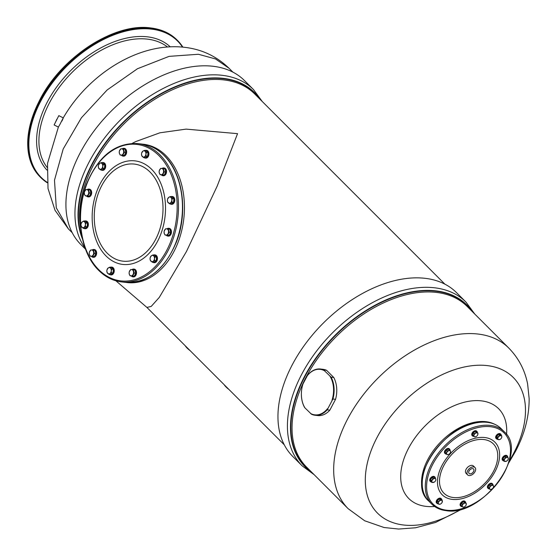 <?xml version="1.0" encoding="UTF-8"?>
<svg xmlns="http://www.w3.org/2000/svg" width="557" height="557" viewBox="0 0 557 557"><rect width="100%" height="100%" fill="white"/><g stroke="black" fill="none" stroke-linecap="round" stroke-linejoin="round"><path stroke-width="0.84" d="M61.966 121.05C64.055 116.371 63.435 117.402 60.086 124.134L58.381 127.093L54.126 124.956L58.819 115.64L54.126 124.956M85.082 247.962A115.814 72.633 -45 0 1 106.401 135.643A115.814 72.633 -45 0 1 222.32 75.327A115.814 72.633 135 0 1 253.512 89.6L244.481 80.57A115.814 72.633 135 0 0 213.289 66.297A115.814 72.633 -45 0 0 93.959 131.055A115.814 72.633 -45 0 0 80.688 244.349L85.541 249.202M115.877 280.791L146.916 307.422L151.191 306.434L159.302 297.389L186.477 251.472L217.174 186.129L237.554 133.659L186.101 129.12L159.901 132.81L135.727 141.582L132.253 143.358M126.223 282.448A69.639 48.633 -83.2 0 0 179.974 236.871A69.639 48.633 -83.2 0 0 165.944 155.605A69.639 48.633 96.8 0 0 142.703 144.179M56.828 119.254L55.046 123.125L56.828 119.254M190.083 350.597A14.148 4.881 -152.2 0 1 185.209 345.73M228.976 389.496A14.148 4.881 -152.2 0 1 224.22 384.741M132.03 269.616A3.913 2.729 96.8 0 1 133.708 269.066A3.913 2.729 96.8 0 1 134.954 269.706A3.913 2.729 96.8 0 1 135.755 274.232A3.913 2.729 96.8 0 1 132.782 276.836A3.913 2.729 96.8 0 1 131.529 276.195A3.913 2.729 96.8 0 1 131.306 275.938M133.965 269.115A3.913 2.729 96.8 0 1 134.237 269.128A3.913 2.729 96.8 0 1 135.483 269.769A3.913 2.729 96.8 0 1 136.284 274.295A3.913 2.729 96.8 0 1 133.311 276.899A3.913 2.729 96.8 0 1 133.046 276.843M153.641 255.015A3.913 2.729 96.8 0 1 154.588 254.862A3.913 2.729 96.8 0 1 154.651 254.869A3.913 2.729 96.8 0 1 156.9 259.033A3.913 2.729 96.8 0 1 153.781 262.639A3.913 2.729 96.8 0 1 153.725 262.632A3.913 2.729 96.8 0 1 152.778 262.256M155.125 254.925A3.913 2.729 96.8 0 1 155.18 254.932A3.913 2.729 96.8 0 1 157.429 259.096A3.913 2.729 96.8 0 1 154.31 262.702A3.913 2.729 96.8 0 1 154.254 262.695A3.913 2.729 96.8 0 1 154.198 262.688M166.982 228.843A3.913 2.729 96.8 0 1 167.184 228.69A3.913 2.729 96.8 0 1 168.66 228.3A3.913 2.729 96.8 0 1 170.929 231.447A3.913 2.729 96.8 0 1 169.203 235.674A3.913 2.729 96.8 0 1 167.734 236.064A3.913 2.729 96.8 0 1 166.258 235.172M168.917 228.349A3.913 2.729 96.8 0 1 169.189 228.363A3.913 2.729 96.8 0 1 171.459 231.51A3.913 2.729 96.8 0 1 169.732 235.736A3.913 2.729 96.8 0 1 168.263 236.126A3.913 2.729 96.8 0 1 167.998 236.077M170.971 196.621A3.913 2.729 96.8 0 1 171.981 196.475A3.913 2.729 96.8 0 1 173.666 202.511A3.913 2.729 96.8 0 1 171.055 204.245A3.913 2.729 96.8 0 1 170.108 203.869M172.238 196.524A3.913 2.729 96.8 0 1 172.51 196.537A3.913 2.729 96.8 0 1 174.202 202.574A3.913 2.729 96.8 0 1 171.584 204.308A3.913 2.729 96.8 0 1 171.319 204.252M162.045 168.472A3.913 2.729 96.8 0 1 163.723 167.929A3.913 2.729 96.8 0 1 165.979 172.05A3.913 2.729 96.8 0 1 162.797 175.692A3.913 2.729 96.8 0 1 161.321 174.801M163.981 167.977A3.913 2.729 96.8 0 1 164.252 167.991A3.913 2.729 96.8 0 1 166.508 172.113A3.913 2.729 96.8 0 1 163.326 175.754A3.913 2.729 96.8 0 1 163.062 175.706M145.092 150.446A3.913 2.729 96.8 0 1 146.101 150.306A3.913 2.729 96.8 0 1 148.197 152.451A3.913 2.729 96.8 0 1 147.772 156.371A3.913 2.729 96.8 0 1 145.175 158.07A3.913 2.729 96.8 0 1 144.228 157.694M146.359 150.355A3.913 2.729 96.8 0 1 146.63 150.369A3.913 2.729 96.8 0 1 148.726 152.514A3.913 2.729 96.8 0 1 148.301 156.433A3.913 2.729 96.8 0 1 145.704 158.132A3.913 2.729 96.8 0 1 145.44 158.084M122.157 148.872A3.913 2.729 96.8 0 1 123.835 148.322A3.913 2.729 96.8 0 1 125.081 148.963A3.913 2.729 96.8 0 1 125.882 153.488A3.913 2.729 96.8 0 1 122.909 156.092A3.913 2.729 96.8 0 1 121.656 155.452A3.913 2.729 96.8 0 1 121.433 155.194M124.093 148.378A3.913 2.729 96.8 0 1 124.364 148.385A3.913 2.729 96.8 0 1 125.61 149.025A3.913 2.729 96.8 0 1 126.411 153.551A3.913 2.729 96.8 0 1 123.438 156.155A3.913 2.729 96.8 0 1 123.174 156.106M101.882 162.665A3.913 2.729 96.8 0 1 102.829 162.519A3.913 2.729 96.8 0 1 102.892 162.526A3.913 2.729 96.8 0 1 105.141 166.689A3.913 2.729 96.8 0 1 102.022 170.296A3.913 2.729 96.8 0 1 101.966 170.289A3.913 2.729 96.8 0 1 101.019 169.913M103.358 162.581A3.913 2.729 96.8 0 1 103.421 162.588A3.913 2.729 96.8 0 1 105.67 166.752A3.913 2.729 96.8 0 1 102.551 170.358A3.913 2.729 96.8 0 1 102.495 170.351A3.913 2.729 96.8 0 1 102.439 170.345M87.205 189.638A3.913 2.729 96.8 0 1 87.407 189.484A3.913 2.729 96.8 0 1 88.876 189.095A3.913 2.729 96.8 0 1 91.153 192.242A3.913 2.729 96.8 0 1 89.426 196.468A3.913 2.729 96.8 0 1 87.957 196.858A3.913 2.729 96.8 0 1 86.481 195.967M89.141 189.143A3.913 2.729 96.8 0 1 89.412 189.157A3.913 2.729 96.8 0 1 91.682 192.304A3.913 2.729 96.8 0 1 89.956 196.53A3.913 2.729 96.8 0 1 88.486 196.92A3.913 2.729 96.8 0 1 88.222 196.872M84.553 221.059A3.913 2.729 96.8 0 1 85.562 220.913A3.913 2.729 96.8 0 1 87.247 226.95A3.913 2.729 96.8 0 1 84.636 228.683A3.913 2.729 96.8 0 1 83.689 228.307M85.82 220.969A3.913 2.729 96.8 0 1 86.091 220.976A3.913 2.729 96.8 0 1 87.776 227.012A3.913 2.729 96.8 0 1 85.165 228.746A3.913 2.729 96.8 0 1 84.901 228.697M92.142 250.009A3.913 2.729 96.8 0 1 93.82 249.466A3.913 2.729 96.8 0 1 96.076 253.588A3.913 2.729 96.8 0 1 92.894 257.23A3.913 2.729 96.8 0 1 91.418 256.338M94.077 249.515A3.913 2.729 96.8 0 1 94.349 249.529A3.913 2.729 96.8 0 1 96.605 253.651A3.913 2.729 96.8 0 1 93.423 257.292A3.913 2.729 96.8 0 1 93.158 257.243M110.432 267.235A3.913 2.729 96.8 0 1 111.442 267.088A3.913 2.729 96.8 0 1 113.537 269.24A3.913 2.729 96.8 0 1 113.113 273.16A3.913 2.729 96.8 0 1 110.516 274.852A3.913 2.729 96.8 0 1 109.569 274.476M111.699 267.137A3.913 2.729 96.8 0 1 111.971 267.151A3.913 2.729 96.8 0 1 114.067 269.303A3.913 2.729 96.8 0 1 113.642 273.222A3.913 2.729 96.8 0 1 111.045 274.921A3.913 2.729 96.8 0 1 110.78 274.866M130.087 275.799L134.181 276.209L135.783 273.174L134.843 269.922L130.742 269.511L129.287 271.767A3.161 2.207 -83.2 0 0 129.12 273.153A3.161 2.207 -83.2 0 0 129.266 274.128L130.087 275.799L132.629 276.021L134.223 272.993L133.283 269.734M129.147 272.54L129.266 274.128A3.161 2.207 -83.2 0 0 131.006 275.868A3.161 2.207 -83.2 0 0 133.074 274.462A3.161 2.207 -83.2 0 0 133.408 271.322A3.161 2.207 -83.2 0 0 131.668 269.581A3.161 2.207 -83.2 0 0 129.6 270.981A3.161 2.207 -83.2 0 0 129.28 271.781L129.287 271.753M135.783 273.174L134.223 272.993M134.181 276.209L132.629 276.021M152.249 262.194L153.809 262.382L156.197 260.76L156.573 257.132L154.567 255.12L153.008 254.939L151.462 255.705L150.223 257.592A3.161 2.207 -83.2 0 0 150.084 258.33L150.237 260.189L152.249 262.194L154.637 260.579L154.477 258.72L155.02 256.944L153.008 254.939M150.098 258.211L150.084 258.33A3.161 2.207 -83.2 0 0 150.063 258.956L150.063 258.97A3.161 2.207 -83.2 0 0 150.898 261.149A3.161 2.207 -83.2 0 0 153.098 261.344A3.161 2.207 -83.2 0 0 154.477 258.72A3.161 2.207 -83.2 0 0 153.662 255.9A3.161 2.207 -83.2 0 0 151.462 255.705A3.161 2.207 -83.2 0 0 150.223 257.585L150.23 257.564M156.573 257.132L155.02 256.944M156.197 260.76L154.637 260.579M165.039 235.026L169.14 235.437L170.734 232.408L169.794 229.15L165.694 228.739L164.238 231.002A3.161 2.207 -83.2 0 0 164.071 232.387A3.161 2.207 -83.2 0 0 164.218 233.355L165.039 235.026L167.58 235.256L169.175 232.22L168.235 228.969M169.14 235.437L167.58 235.256M164.099 231.768L164.218 233.355A3.161 2.207 -83.2 0 0 165.958 235.096A3.161 2.207 -83.2 0 0 168.033 233.696A3.161 2.207 -83.2 0 0 168.36 230.556A3.161 2.207 -83.2 0 0 166.62 228.809A3.161 2.207 -83.2 0 0 164.552 230.215A3.161 2.207 -83.2 0 0 164.231 231.016L164.238 230.988M170.734 232.408L169.175 232.22M169.579 203.806L171.138 203.987L173.526 202.372L173.902 198.738L171.897 196.732L170.338 196.544L168.792 197.31L167.553 199.204A3.161 2.207 -83.2 0 0 167.413 199.935L167.566 201.794L169.579 203.806L171.967 202.184L171.807 200.325L172.343 198.557L170.338 196.544M173.526 202.372L171.967 202.184M167.427 199.817L167.413 199.935A3.161 2.207 -83.2 0 0 167.392 200.562L167.392 200.562A3.161 2.207 -83.2 0 0 168.228 202.755A3.161 2.207 -83.2 0 0 170.428 202.95A3.161 2.207 -83.2 0 0 171.807 200.325A3.161 2.207 -83.2 0 0 170.992 197.505A3.161 2.207 -83.2 0 0 168.792 197.31A3.161 2.207 -83.2 0 0 167.553 199.19L167.56 199.169M173.902 198.738L172.343 198.557M160.103 174.654L164.197 175.065L165.798 172.036L164.858 168.778L160.757 168.367L159.295 170.644A3.161 2.207 -83.2 0 0 159.135 172.016A3.161 2.207 -83.2 0 0 159.281 172.983L160.103 174.654L162.644 174.884L164.238 171.848L163.298 168.597M164.197 175.065L162.644 174.884M165.798 172.036L164.238 171.848M159.163 171.403L159.281 172.983A3.161 2.207 -83.2 0 0 161.022 174.724A3.161 2.207 -83.2 0 0 163.097 173.324A3.161 2.207 -83.2 0 0 163.424 170.184A3.161 2.207 -83.2 0 0 161.683 168.444A3.161 2.207 -83.2 0 0 159.615 169.843A3.161 2.207 -83.2 0 0 159.295 170.644M143.699 157.631L145.259 157.812L147.647 156.197L148.023 152.569L146.018 150.557L144.458 150.369L142.912 151.142L141.673 153.029A3.161 2.207 -83.2 0 0 141.534 153.767L141.687 155.619L143.699 157.631L146.087 156.009L145.927 154.157L146.463 152.381L144.458 150.369M147.647 156.197L146.087 156.009M148.023 152.569L146.463 152.381M141.548 153.641L141.534 153.767A3.161 2.207 -83.2 0 0 141.513 154.386L141.513 154.4A3.161 2.207 -83.2 0 0 142.348 156.587A3.161 2.207 -83.2 0 0 144.548 156.782A3.161 2.207 -83.2 0 0 145.927 154.157A3.161 2.207 -83.2 0 0 145.112 151.337A3.161 2.207 -83.2 0 0 142.912 151.142A3.161 2.207 -83.2 0 0 141.673 153.022L141.68 153.001M120.215 155.055L124.308 155.466L125.91 152.43L124.97 149.179L120.869 148.768L119.407 151.038A3.161 2.207 -83.2 0 0 119.24 152.409A3.161 2.207 -83.2 0 0 119.393 153.384L120.215 155.055L122.756 155.278L124.35 152.249L123.41 148.991M125.91 152.43L124.35 152.249M124.308 155.466L122.756 155.278M119.275 151.796L119.393 153.384A3.161 2.207 -83.2 0 0 121.134 155.125A3.161 2.207 -83.2 0 0 123.201 153.718A3.161 2.207 -83.2 0 0 123.536 150.578A3.161 2.207 -83.2 0 0 121.795 148.837A3.161 2.207 -83.2 0 0 119.72 150.237A3.161 2.207 -83.2 0 0 119.407 151.038M100.49 169.85L102.049 170.038L104.438 168.416L104.813 164.788L102.801 162.776L101.249 162.588L99.703 163.361L98.464 165.248A3.161 2.207 -83.2 0 0 98.324 165.986L98.478 167.838L100.49 169.85L102.878 168.228L102.718 166.376L103.254 164.6L101.249 162.588M104.813 164.788L103.254 164.6M104.438 168.416L102.878 168.228M98.338 165.861L98.324 165.986A3.161 2.207 -83.2 0 0 98.297 166.613L98.304 166.627A3.161 2.207 -83.2 0 0 99.139 168.806A3.161 2.207 -83.2 0 0 101.339 169.001A3.161 2.207 -83.2 0 0 102.718 166.376A3.161 2.207 -83.2 0 0 101.903 163.556A3.161 2.207 -83.2 0 0 99.703 163.361A3.161 2.207 -83.2 0 0 98.464 165.241L98.471 165.22M85.263 195.82L89.357 196.231L90.958 193.202L90.018 189.944L85.917 189.533L84.455 191.81A3.161 2.207 -83.2 0 0 84.288 193.182A3.161 2.207 -83.2 0 0 84.441 194.149L85.263 195.82L87.804 196.043L89.399 193.014L88.459 189.763M90.958 193.202L89.399 193.014M89.357 196.231L87.804 196.043M84.323 192.562L84.441 194.149A3.161 2.207 -83.2 0 0 86.182 195.89A3.161 2.207 -83.2 0 0 88.25 194.49A3.161 2.207 -83.2 0 0 88.577 191.343A3.161 2.207 -83.2 0 0 86.836 189.603A3.161 2.207 -83.2 0 0 84.768 191.009A3.161 2.207 -83.2 0 0 84.455 191.81M83.16 228.245L84.72 228.426L87.108 226.81L87.484 223.183L85.472 221.171L83.919 220.983L82.373 221.749L81.134 223.642A3.161 2.207 -83.2 0 0 80.995 224.374L81.148 226.233L83.16 228.245L85.548 226.622L85.388 224.77L85.924 222.995L83.919 220.983M87.484 223.183L85.924 222.995M87.108 226.81L85.548 226.622M81.009 224.255L80.995 224.374A3.161 2.207 -83.2 0 0 80.967 225L80.967 225A3.161 2.207 -83.2 0 0 81.809 227.193A3.161 2.207 -83.2 0 0 84.01 227.388A3.161 2.207 -83.2 0 0 85.388 224.77A3.161 2.207 -83.2 0 0 84.573 221.951A3.161 2.207 -83.2 0 0 82.373 221.749A3.161 2.207 -83.2 0 0 81.134 223.629L81.141 223.615M90.199 256.192L94.293 256.603L95.895 253.574L94.955 250.316L90.854 249.905L89.392 252.168A3.161 2.207 -83.2 0 0 89.224 253.553A3.161 2.207 -83.2 0 0 89.378 254.521L90.199 256.192L92.74 256.415L94.335 253.386L93.395 250.135M95.895 253.574L94.335 253.386M94.293 256.603L92.74 256.415M89.259 252.934L89.378 254.521A3.161 2.207 -83.2 0 0 91.118 256.262A3.161 2.207 -83.2 0 0 93.186 254.862A3.161 2.207 -83.2 0 0 93.513 251.715A3.161 2.207 -83.2 0 0 91.773 249.975A3.161 2.207 -83.2 0 0 89.705 251.381A3.161 2.207 -83.2 0 0 89.392 252.182L89.399 252.154M109.04 274.413L110.599 274.601L112.987 272.986L113.363 269.351L111.358 267.346L109.799 267.158L108.253 267.924L107.014 269.811A3.161 2.207 -83.2 0 0 106.874 270.549L107.028 272.408L109.04 274.413L111.428 272.798L111.268 270.939L111.804 269.17L109.799 267.158M106.888 270.43L106.874 270.549A3.161 2.207 -83.2 0 0 106.853 271.175L106.853 271.189A3.161 2.207 -83.2 0 0 107.689 273.369A3.161 2.207 -83.2 0 0 109.889 273.564A3.161 2.207 -83.2 0 0 111.268 270.939A3.161 2.207 -83.2 0 0 110.453 268.119A3.161 2.207 -83.2 0 0 108.253 267.924A3.161 2.207 -83.2 0 0 107.014 269.804L107.021 269.783M113.363 269.351L111.804 269.17M112.987 272.986L111.428 272.798M302.179 465.868A115.814 72.633 135 0 1 301.776 374.172A115.814 72.633 -45 0 1 465.979 302.096L456.517 292.627A115.814 72.633 -45 0 0 292.314 364.71A115.814 72.633 135 0 0 292.717 456.406L302.179 465.868L314.113 474.648M509.293 460.966A95.964 60.184 135 0 0 513.589 453.433A95.964 60.184 -45 0 0 487.403 365.622A95.964 60.184 -45 0 0 377.193 437.175A95.964 60.184 135 0 0 379.637 515.107A95.964 60.184 135 0 0 461.05 509.202M506.592 434.544L506.682 432.406A63.519 39.839 135 0 0 469.147 401.235A63.519 39.839 135 0 0 408.566 448.239A63.519 39.839 135 0 0 432.49 506.592L434.627 506.501M494.003 423.954A50.645 31.763 -45 0 0 427.839 459.455A50.645 31.763 135 0 0 424.037 493.906M326.59 370.308L333.768 377.486L331.123 377.173L324.501 370.781A22.9 15.993 -83.2 0 0 307.38 375.613L308.3 374.408A23.276 16.257 -83.2 0 1 320.505 369.019A23.276 16.257 -83.2 0 1 323.944 369.994L326.59 370.308A23.276 16.257 -83.2 0 0 323.151 369.333L320.505 369.019M335.565 399.292L332.905 399.035L327.196 409.855L329.841 410.168L335.551 399.348A22.9 15.993 -83.2 0 0 335.565 399.292A22.9 15.993 -83.2 0 0 336.748 389.357A22.9 15.993 -83.2 0 0 336.748 389.315M323.944 369.994L324.501 370.781M335.551 399.348A23.276 16.257 -83.2 0 0 336.748 389.273A23.276 16.257 -83.2 0 0 333.768 377.486M302.576 385.284L302.59 385.228A23.276 16.257 -83.2 0 0 302.583 385.249L302.98 383.961A22.9 15.993 -83.2 0 0 302.576 385.284A22.9 15.993 -83.2 0 0 301.393 395.219A22.9 15.993 -83.2 0 0 304.93 407.877L311.551 414.276A23.276 16.257 -83.2 0 0 314.997 415.243L317.643 415.557A23.276 16.257 -83.2 0 0 329.841 410.168M304.93 407.877L304.373 407.09A23.276 16.257 -83.2 0 1 301.393 395.303A23.276 16.257 -83.2 0 1 301.393 395.261M302.98 383.961L307.38 375.613M310.465 413.419A22.9 15.993 -83.2 0 0 327.586 408.587M331.986 400.239A22.9 15.993 -83.2 0 0 330.036 376.323M332.905 399.035A23.276 16.257 -83.2 0 0 331.123 377.173M314.997 415.243A23.276 16.257 -83.2 0 0 327.196 409.855M475.003 467.539L473.492 466.035A5.215 3.272 135 0 0 472.092 465.387A5.215 3.272 135 0 0 466.717 468.305A5.215 3.272 135 0 0 466.118 473.408L467.629 474.912A5.215 3.272 -45 0 1 468.228 469.816A5.215 3.272 -45 0 1 473.596 466.898A5.215 3.272 135 0 1 475.003 467.539A5.215 3.272 135 0 1 474.404 472.642A5.215 3.272 135 0 1 469.036 475.56A5.215 3.272 -45 0 1 467.629 474.912M473.742 436.333A3.168 1.984 -45 0 1 473.353 436.319A3.168 1.984 -45 0 1 472.503 435.929A3.168 1.984 -45 0 1 472.865 432.838A3.168 1.984 -45 0 1 476.124 431.062A3.168 1.984 -45 0 1 476.98 431.459A3.168 1.984 -45 0 1 477.384 432.594M472.336 435.727A3.168 1.984 -45 0 1 472.134 435.56A3.168 1.984 -45 0 1 472.496 432.469A3.168 1.984 -45 0 1 475.755 430.693A3.168 1.984 -45 0 1 476.611 431.083A3.168 1.984 -45 0 1 476.771 431.292M446.512 454.059A3.168 1.984 -45 0 1 445.189 453.663A3.168 1.984 -45 0 1 446.818 449.381A3.168 1.984 -45 0 1 449.666 449.186A3.168 1.984 -45 0 1 450.049 450.578M445.022 453.461A3.168 1.984 -45 0 1 444.82 453.294A3.168 1.984 -45 0 1 446.449 449.012A3.168 1.984 -45 0 1 449.297 448.817A3.168 1.984 -45 0 1 449.464 449.026M431.473 481.993A3.168 1.984 -45 0 1 430.464 481.589A3.168 1.984 -45 0 1 430.457 479.083A3.168 1.984 -45 0 1 434.94 477.112A3.168 1.984 -45 0 1 435.344 478.122M430.296 481.387A3.168 1.984 -45 0 1 430.095 481.22A3.168 1.984 -45 0 1 430.088 478.714A3.168 1.984 -45 0 1 434.571 476.743A3.168 1.984 -45 0 1 434.738 476.952M437.886 503.751A3.168 1.984 -45 0 1 436.953 503.354A3.168 1.984 -45 0 1 436.625 502.783A3.168 1.984 -45 0 1 438.171 499.364A3.168 1.984 -45 0 1 441.429 498.877A3.168 1.984 -45 0 1 441.764 499.448A3.168 1.984 -45 0 1 441.826 499.81M436.785 503.145A3.168 1.984 -45 0 1 436.584 502.985A3.168 1.984 -45 0 1 436.249 502.414A3.168 1.984 -45 0 1 437.802 498.995A3.168 1.984 -45 0 1 441.06 498.508A3.168 1.984 -45 0 1 441.228 498.71M462.101 506.598A3.168 1.984 -45 0 1 461.711 506.592A3.168 1.984 -45 0 1 460.855 506.202A3.168 1.984 -45 0 1 461.217 503.103A3.168 1.984 -45 0 1 464.482 501.335A3.168 1.984 -45 0 1 465.332 501.725A3.168 1.984 -45 0 1 465.736 502.86M460.688 505.993A3.168 1.984 -45 0 1 460.486 505.833A3.168 1.984 -45 0 1 460.848 502.734A3.168 1.984 -45 0 1 464.113 500.966A3.168 1.984 -45 0 1 464.963 501.356A3.168 1.984 -45 0 1 465.13 501.558M489.492 488.858A3.168 1.984 -45 0 1 488.169 488.468A3.168 1.984 -45 0 1 489.798 484.179A3.168 1.984 -45 0 1 492.646 483.991A3.168 1.984 -45 0 1 493.029 485.377M488.002 488.266A3.168 1.984 -45 0 1 487.8 488.099A3.168 1.984 -45 0 1 489.429 483.81A3.168 1.984 -45 0 1 492.277 483.622A3.168 1.984 -45 0 1 492.444 483.824M503.897 460.945A3.168 1.984 -45 0 1 502.894 460.542A3.168 1.984 -45 0 1 502.88 458.035A3.168 1.984 -45 0 1 507.371 456.065A3.168 1.984 -45 0 1 507.768 457.067M502.727 460.34A3.168 1.984 -45 0 1 502.525 460.173A3.168 1.984 -45 0 1 502.511 457.666A3.168 1.984 -45 0 1 507.002 455.696A3.168 1.984 -45 0 1 507.162 455.898M497.338 439.181A3.168 1.984 -45 0 1 496.405 438.777A3.168 1.984 -45 0 1 496.071 438.213A3.168 1.984 -45 0 1 497.617 434.794A3.168 1.984 -45 0 1 500.875 434.307A3.168 1.984 -45 0 1 501.209 434.871A3.168 1.984 -45 0 1 501.279 435.24M496.238 438.575A3.168 1.984 -45 0 1 496.029 438.408A3.168 1.984 -45 0 1 495.702 437.844A3.168 1.984 -45 0 1 497.248 434.425A3.168 1.984 -45 0 1 500.506 433.938A3.168 1.984 -45 0 1 500.673 434.14M449.603 450.063L448.65 449.109L446.317 450.063L445.099 452.381L447.16 454.7L448.531 454.428A2.416 1.518 135 0 0 450.307 452.792L450.71 451.428L449.603 450.063L447.271 451.017L446.053 453.335L447.16 454.7M450.307 452.792A2.416 1.518 135 0 0 450.467 452.437L450.474 452.409A2.416 1.518 135 0 0 450.362 450.947A2.416 1.518 135 0 0 448.643 450.745A2.416 1.518 135 0 0 446.867 452.381A2.416 1.518 135 0 0 446.811 454.22A2.416 1.518 135 0 0 448.434 454.463L448.531 454.428A2.416 1.518 135 0 1 448.434 454.463L448.434 454.463M445.099 452.381L446.053 453.335M446.317 450.063L447.271 451.017M435.351 478.129L434.397 477.175L432.162 477.544L430.47 479.723L431.007 481.533L431.96 482.487L434.195 482.111L433.283 482.508A2.416 1.518 135 0 0 433.708 482.39A2.416 1.518 135 0 0 435.247 481.227A2.416 1.518 135 0 0 435.741 480.364A2.416 1.518 135 0 0 435.825 479.236L435.351 478.129L433.116 478.498L431.424 480.677L431.96 482.487M432.162 477.544L433.116 478.498M435.762 480.301L435.825 479.236A2.416 1.518 135 0 0 434.439 478.519A2.416 1.518 135 0 0 432.476 479.793A2.416 1.518 135 0 0 431.898 481.784A2.416 1.518 135 0 0 433.283 482.508M430.47 479.723L431.424 480.677M437.21 500.875L438.157 501.829L438.331 503.096A2.416 1.518 135 0 0 439.292 504.28A2.416 1.518 135 0 0 440.204 504.148A2.416 1.518 135 0 0 441.311 503.451A2.416 1.518 135 0 0 442.23 502.122A2.416 1.518 135 0 0 442.369 501.446L442.133 502.303L442.195 500.179L441.241 499.225L439.257 498.988L437.21 500.875L437.141 503.006L438.094 503.96L440.093 504.189M439.257 498.988L440.211 499.942L438.157 501.829M442.195 500.179L440.211 499.942M442.369 501.446A2.416 1.518 135 0 0 441.409 500.263A2.416 1.518 135 0 0 439.389 501.091A2.416 1.518 135 0 0 438.331 503.096L438.094 503.96M466.313 503.444L463.758 501.662L461.495 503.131L460.827 505.436L462.783 507.009L464.072 507.009A2.416 1.518 135 0 0 464.719 506.689A2.416 1.518 135 0 0 466.132 504.969L466.313 503.444L464.712 502.616L462.442 504.085L461.781 506.39M461.495 503.131L462.442 504.085M463.758 501.662L464.712 502.616M466.118 505.004L466.132 504.962A2.416 1.518 135 0 0 466.188 504.802A2.416 1.518 135 0 0 465.722 503.236A2.416 1.518 135 0 0 463.786 503.556A2.416 1.518 135 0 0 462.317 505.443A2.416 1.518 135 0 0 462.783 507.009A2.416 1.518 135 0 0 464.099 506.995L464.03 507.023M492.583 484.862L491.629 483.908L489.297 484.862L488.078 487.187L490.139 489.499L491.504 489.227A2.416 1.518 135 0 0 493.286 487.591L493.69 486.226L492.583 484.862L490.251 485.815L489.025 488.134L490.139 489.499M488.078 487.187L489.025 488.134M489.297 484.862L490.251 485.815M493.286 487.591A2.416 1.518 135 0 0 493.439 487.236L493.439 487.236A2.416 1.518 135 0 0 493.342 485.753A2.416 1.518 135 0 0 491.622 485.544A2.416 1.518 135 0 0 489.847 487.18A2.416 1.518 135 0 0 489.791 489.025A2.416 1.518 135 0 0 491.413 489.269L491.504 489.227A2.416 1.518 135 0 1 491.413 489.269L491.413 489.269M507.775 457.074L506.821 456.127L504.593 456.496L502.894 458.676L503.437 460.479L504.384 461.433L506.619 461.064L505.707 461.454A2.416 1.518 135 0 0 506.139 461.342A2.416 1.518 135 0 0 507.678 460.179A2.416 1.518 135 0 0 508.165 459.309A2.416 1.518 135 0 0 508.256 458.188L507.775 457.074L505.54 457.45L503.848 459.629L504.384 461.433M502.894 458.676L503.848 459.629M504.593 456.496L505.54 457.45M508.186 459.247L508.256 458.188A2.416 1.518 135 0 0 506.87 457.471A2.416 1.518 135 0 0 504.9 458.745A2.416 1.518 135 0 0 504.322 460.736A2.416 1.518 135 0 0 505.707 461.454M501.641 435.602L500.694 434.655L498.71 434.418L496.656 436.305L496.586 438.429L497.54 439.382L499.65 439.577A2.416 1.518 135 0 0 500.757 438.881A2.416 1.518 135 0 0 501.676 437.551A2.416 1.518 135 0 0 501.815 436.876L501.641 435.602L499.657 435.365L497.61 437.259L497.54 439.382M496.656 436.305L497.61 437.259M498.71 434.418L499.657 435.365M501.815 436.876L501.579 437.732L501.815 436.876A2.416 1.518 135 0 0 500.861 435.692A2.416 1.518 135 0 0 498.842 436.521A2.416 1.518 135 0 0 497.784 438.526A2.416 1.518 135 0 0 498.738 439.71A2.416 1.518 135 0 0 499.65 439.577M477.76 434.738L477.962 433.172L475.406 431.39L473.137 432.866L472.468 435.163L474.432 436.737L475.713 436.744M473.137 432.866L474.091 433.819L473.422 436.117M475.406 431.39L476.36 432.343L474.091 433.819M477.962 433.172L476.36 432.343M477.829 434.53A2.416 1.518 135 0 0 477.363 432.963A2.416 1.518 135 0 0 475.434 433.29A2.416 1.518 135 0 0 473.965 435.177A2.416 1.518 135 0 0 474.432 436.737A2.416 1.518 135 0 0 475.748 436.73A2.416 1.518 135 0 0 476.367 436.416A2.416 1.518 135 0 0 477.774 434.704A2.416 1.518 135 0 0 477.829 434.53M472.698 468.597A3.168 1.984 135 0 0 469.44 470.366A3.168 1.984 135 0 0 469.078 473.464A3.168 1.984 135 0 0 469.927 473.854A3.168 1.984 135 0 0 473.192 472.085A3.168 1.984 135 0 0 473.554 468.987A3.168 1.984 135 0 0 472.698 468.597M47.129 167.379A85.36 53.535 -45 0 1 61.486 84.372A85.36 53.535 -45 0 1 147.521 39.143A85.36 53.535 135 0 1 167.518 47.011M46.969 170.101A87.177 54.677 -45 0 1 58.2 84.915A87.177 54.677 -45 0 1 147.521 36.839A87.177 54.677 135 0 1 170.233 46.844M33.399 114.31A96.452 60.49 -45 0 1 114.45 33.274M47.227 182.362A96.452 60.49 -45 0 1 48.661 88.034A96.452 60.49 -45 0 1 151.581 29.138A96.452 60.49 135 0 1 182.501 47.101M177.001 39.944A96.821 60.727 135 0 0 150.919 28.01A96.821 60.727 -45 0 0 51.16 82.144A96.821 60.727 -45 0 0 40.062 176.861C23.45 157.889 23.582 131.786 40.473 98.547C62.6 56.146 115.007 22.565 150.801 27.947C161.516 29.263 170.247 33.26 177.001 39.944L177.62 40.557A96.821 60.727 135 0 0 151.539 28.623A96.821 60.727 -45 0 0 51.773 82.763A96.821 60.727 -45 0 0 40.682 177.481L47.261 182.759A96.821 60.727 -45 0 1 40.682 177.481L40.062 176.861M182.884 47.143A96.821 60.727 135 0 0 177.62 40.557L182.891 47.143M232.861 72.111L229.031 68.274L215.482 58.931L198.438 54.273L169.098 56.361L137.488 68.727L107.132 89.99L81.406 117.785L63.185 149.011L54.489 180.19L56.292 207.845L68.393 228.899L72.229 232.729M259.868 99.118A114.401 71.749 135 0 0 223.58 78.391A114.401 71.749 -45 0 0 114.749 131.194A114.401 71.749 -45 0 0 82.471 238.967M258.908 98.157A114.129 71.575 135 0 0 223.615 78.76A114.129 71.575 -45 0 0 116.162 130.178A114.129 71.575 -45 0 0 82.018 236.871M444.897 284.167L254.695 93.945A113.579 71.233 135 0 0 224.095 79.943A113.579 71.233 -45 0 0 121.844 126.077A113.579 71.233 -45 0 0 80.716 228.279M163.953 155.368A69.639 48.633 96.8 0 1 178.198 235.966A69.639 48.633 96.8 0 1 125.228 282.343C147.494 283.325 164.545 269.894 176.388 242.051C188.301 212.252 182.891 173.359 164.204 155.487C157.575 148.914 150.077 145.099 141.708 144.047A69.639 48.633 -83.2 0 1 163.953 155.368M158.912 155.591A68.706 47.986 -83.2 0 0 91 174.801A68.706 47.986 -83.2 0 0 98.756 269.692A68.706 47.986 96.8 0 0 166.675 250.483A68.706 47.986 96.8 0 0 158.912 155.591M151.657 169.349A52.135 36.414 96.8 0 1 157.547 241.355A52.135 36.414 96.8 0 1 106.011 255.935A52.135 36.414 -83.2 0 1 100.121 183.928A52.135 36.414 -83.2 0 1 151.657 169.349M141.708 144.047L137.739 143.574A69.639 48.633 -83.2 0 1 159.984 154.895A69.639 48.633 96.8 0 1 174.223 235.493A69.639 48.633 96.8 0 1 121.259 281.87L125.228 282.343M150.028 172.036A48.877 34.137 96.8 0 1 155.549 239.538A48.877 34.137 96.8 0 1 107.236 253.205A48.877 34.137 -83.2 0 1 101.715 185.697A48.877 34.137 -83.2 0 1 150.028 172.036M472.336 311.607A114.401 71.749 -45 0 0 391.286 297.73A114.401 71.749 -45 0 0 304.665 376.177A114.401 71.749 135 0 0 311.697 472.225M471.375 310.653A114.129 71.575 -45 0 0 390.394 298.489A114.129 71.575 -45 0 0 305.006 376.351A114.129 71.575 135 0 0 310.736 471.271M348.153 508.687A113.579 71.233 135 0 1 347.749 418.76A113.579 71.233 -45 0 1 508.792 348.069L467.156 306.434A113.579 71.233 -45 0 0 306.12 377.124A113.579 71.233 135 0 0 306.524 467.051L348.153 508.687L364.647 520.753L384.01 527.507L398.624 529.053L415.606 527.764L435.553 522.466L463.041 508.604M453.342 497.526A34.91 21.897 -45 0 1 443.818 465.582A34.91 21.897 -45 0 1 483.915 439.55A34.91 21.897 135 0 1 493.439 471.494A34.91 21.897 135 0 1 453.342 497.526M428.751 501.077A51.202 32.111 -45 0 1 434.613 450.982A51.202 32.111 -45 0 1 487.375 422.352A51.202 32.111 135 0 1 501.168 428.667C497.512 425.054 492.813 422.902 487.076 422.199C451.17 415.39 403.254 479.438 428.751 501.077L431.828 504.148A51.202 32.111 -45 0 1 437.691 454.059A51.202 32.111 -45 0 1 490.452 425.43A51.202 32.111 135 0 1 504.245 431.738L501.168 428.667M452.242 499.378A37.235 23.352 -45 0 1 442.084 465.304A37.235 23.352 -45 0 1 484.848 437.537A37.235 23.352 135 0 1 495.013 471.612A37.235 23.352 135 0 1 452.242 499.378M446.54 510.205A50.276 31.533 135 0 0 504.273 472.719A50.276 31.533 135 0 0 490.557 426.718A50.276 31.533 -45 0 0 432.817 464.204A50.276 31.533 -45 0 0 446.54 510.205M445.621 510.463A51.202 32.111 -45 0 1 431.828 504.148C435.483 507.761 440.176 509.913 445.913 510.616C481.819 517.425 529.742 453.377 504.245 431.738M68.393 228.899L55.032 210.316L48.013 188.503L47.519 163.382L58.374 127.093M229.031 68.274C216.687 56.334 201.954 49.357 184.827 47.352C138.825 41.733 88.117 74.506 63.045 118.244M253.512 89.6L262.284 101.541M284.258 444.785L146.86 307.373M63.261 117.875L58.819 115.64M137.739 143.574C115.473 142.592 98.422 156.023 86.579 183.866C74.666 213.665 80.076 252.551 98.756 270.43C105.391 277.003 112.89 280.819 121.259 281.87M134.237 269.128L133.708 269.066M133.311 276.899L132.782 276.836M154.254 262.695L153.725 262.632M155.18 254.932L154.651 254.869M168.263 236.126L167.734 236.064M169.189 228.363L168.66 228.3M171.584 204.308L171.055 204.245M172.51 196.537L171.981 196.475M163.326 175.754L162.797 175.692M164.252 167.991L163.723 167.929M145.704 158.132L145.175 158.07M146.63 150.369L146.101 150.306M123.438 156.155L122.909 156.092M124.364 148.385L123.835 148.322M103.421 162.588L102.892 162.526M102.495 170.351L101.966 170.289M89.412 189.157L88.876 189.095M88.486 196.92L87.957 196.858M86.091 220.976L85.562 220.913M85.165 228.746L84.636 228.683M94.349 249.529L93.82 249.466M93.423 257.292L92.894 257.23M111.971 267.151L111.442 267.088M111.045 274.921L110.516 274.852M474.752 314.03L465.979 302.096M508.694 462.958L515.378 451.588C524.61 434.237 529.199 416.58 529.15 398.603L527.604 383.905C524.861 370.05 518.595 358.102 508.792 348.069M476.611 431.083L476.98 431.459M472.134 435.56L472.503 435.929M449.297 448.817L449.666 449.186M444.82 453.294L445.189 453.663M434.571 476.743L434.94 477.112M430.095 481.22L430.464 481.589M441.06 498.508L441.429 498.877M436.584 502.985L436.953 503.354M460.486 505.833L460.855 506.202M464.963 501.356L465.332 501.725M487.8 488.099L488.169 488.468M492.277 483.622L492.646 483.991M502.525 460.173L502.894 460.542M507.002 455.696L507.371 456.065M496.029 438.408L496.405 438.777M500.506 433.938L500.875 434.307"/></g></svg>
